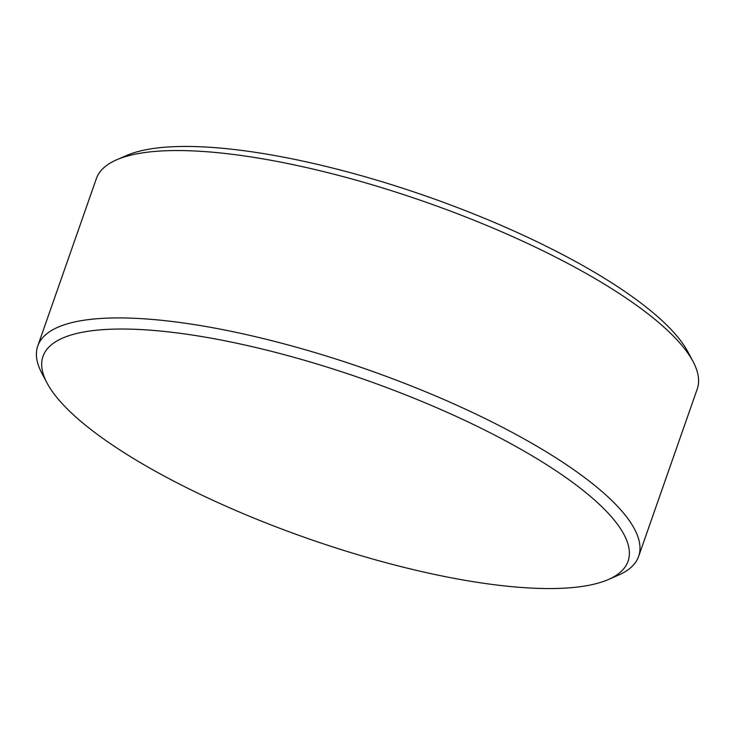 <?xml version="1.0" encoding="UTF-8"?>
<svg xmlns="http://www.w3.org/2000/svg" width="735" height="735" viewBox="0 0 735 735"><rect width="100%" height="100%" fill="white"/><g stroke="black" fill="none" stroke-linecap="round" stroke-linejoin="round"><path stroke-width="1.1" d="M126.668 155.471A309.95 84.396 19.3 0 1 126.787 155.416A309.95 84.396 19.3 0 1 126.907 155.361A309.95 84.396 19.3 0 1 427.522 196.612A309.95 84.396 19.3 0 1 687.932 351.927L693.068 361.583A318.329 86.675 -160.7 0 0 425.611 202.07A318.329 86.675 -160.7 0 0 116.874 159.706A318.329 86.675 -160.7 0 0 116.755 159.761A318.329 86.675 -160.7 0 0 96.368 178.605L37.761 345.974A318.329 86.675 19.3 0 1 58.267 327.075A318.329 86.675 19.3 0 1 409.652 385.324A318.329 86.675 19.3 0 1 638.632 556.395A318.329 86.675 19.3 0 1 618.245 575.239A318.329 86.675 19.3 0 1 618.126 575.294M638.632 556.395L697.239 389.026A318.329 86.675 -160.7 0 0 693.068 361.583M608.093 579.639A309.95 84.396 -160.7 0 0 608.212 579.584A309.95 84.396 -160.7 0 0 445.208 411.453A309.95 84.396 -160.7 0 0 62.971 337.944A309.95 84.396 -160.7 0 0 47.068 383.073A309.95 84.396 -160.7 0 0 307.478 538.387A309.95 84.396 -160.7 0 0 608.093 579.639M47.068 383.073L41.932 373.417A318.329 86.675 19.3 0 1 37.761 345.974M608.212 579.584L618.245 575.239M126.787 155.416L116.755 159.761"/></g></svg>
